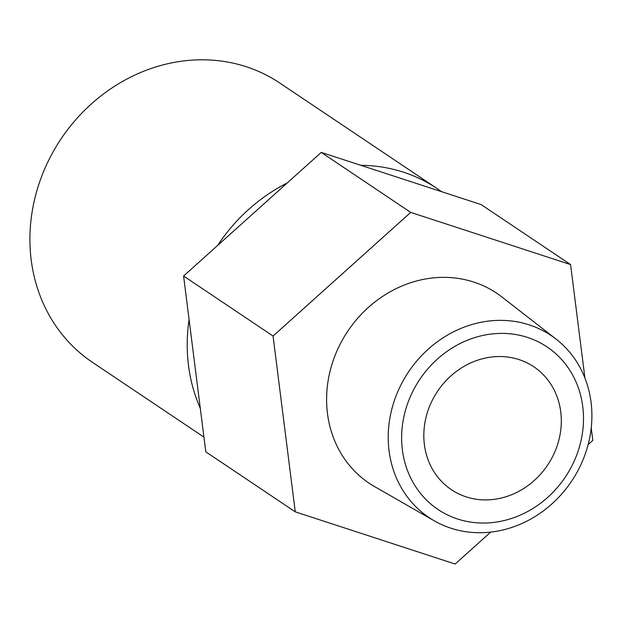 <?xml version="1.0" encoding="UTF-8"?>
<svg xmlns="http://www.w3.org/2000/svg" width="624" height="624" viewBox="0 0 624 624"><rect width="100%" height="100%" fill="white"/><g stroke="black" fill="none" stroke-linecap="round" stroke-linejoin="round"><path stroke-width="0.94" d="M584.922 378.027L570.586 264.584L481.127 204.578L441.566 191.669A168.152 150.602 123.8 0 0 437.128 188.557A168.152 150.602 123.8 0 0 360.805 165.305L321.251 152.396L287.188 182.988A168.152 150.602 123.8 0 0 217.643 245.443L183.589 276.026L273.055 336.032L295.261 511.844L455.138 564.034L490.69 532.1M441.566 191.669L360.805 165.305M287.188 182.988L217.643 245.443M183.589 276.026L189.08 319.527A168.152 150.602 123.8 0 0 188.495 365.422A168.152 150.602 123.8 0 0 200.304 408.346L205.795 451.846L295.261 511.844M189.08 319.527L200.304 408.346M437.128 188.557L279.833 83.062A168.152 150.602 123.8 0 0 107.406 91.096A168.152 150.602 123.8 0 0 31.2 259.927A168.152 150.602 123.8 0 0 92.5 362.372L203.939 437.112M588.151 444.577L592.8 440.396L591.232 427.978M570.586 264.584L410.717 212.402L273.055 336.032M321.251 152.396L410.717 212.402M556.117 339.136L501.883 296.962A114.426 102.476 123.8 0 0 382.247 296.642A114.426 102.476 123.8 0 0 327.475 413.54A114.426 102.476 123.8 0 0 374.665 486.642L434.265 520.814A109.598 98.155 123.8 0 0 571.584 481.213A109.598 98.155 123.8 0 0 556.117 339.136A109.598 98.155 123.8 0 0 441.527 338.832A109.598 98.155 123.8 0 0 389.064 450.793A109.598 98.155 123.8 0 0 434.265 520.814M402.379 449.873A97.867 87.649 123.8 0 0 547.763 497.328A97.867 87.649 123.8 0 0 527.569 337.444A97.867 87.649 123.8 0 0 402.379 449.873M424.382 444.592A73.991 66.261 123.8 0 0 451.355 489.668A73.991 66.261 123.8 0 0 547.599 465.13A73.991 66.261 123.8 0 0 533.785 366.772A73.991 66.261 123.8 0 0 457.915 370.305A73.991 66.261 123.8 0 0 424.382 444.592"/></g></svg>
